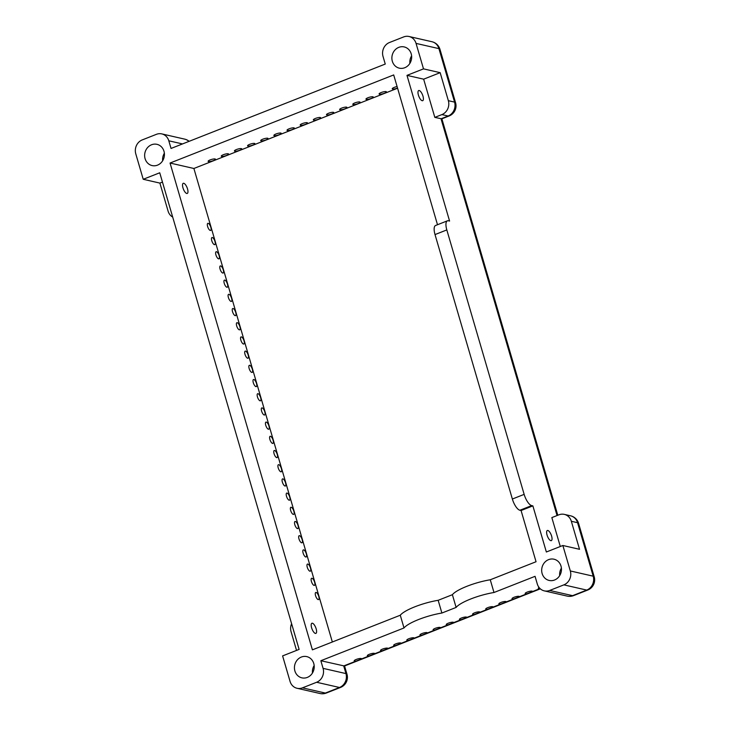 <?xml version="1.0" encoding="UTF-8"?>
<svg xmlns="http://www.w3.org/2000/svg" width="730" height="730" viewBox="0 0 730 730"><rect width="100%" height="100%" fill="white"/><g stroke="black" fill="none" stroke-linecap="round" stroke-linejoin="round"><path stroke-width="1.09" d="M361.478 658.953L356.058 661.088A3.814 0.858 -16.3 0 1 354.196 660.878A3.814 0.858 -16.3 0 1 356.258 659.445A3.814 0.858 -16.3 0 1 361.514 658.743A3.814 0.858 -16.3 0 1 361.478 658.953L369.207 655.905A3.814 0.858 -16.3 0 1 367.345 655.695A3.814 0.858 -16.3 0 1 369.416 654.262A3.814 0.858 -16.3 0 1 374.663 653.56A3.814 0.858 -16.3 0 1 374.627 653.77L369.207 655.905M356.058 661.088L343.721 665.942L345.956 673.589L323.08 668.361L320.844 660.723L344.46 666.006L540.337 588.836M532.453 591.592L527.033 593.727A3.814 0.858 -16.3 0 1 525.171 593.527A3.814 0.858 -16.3 0 1 527.233 592.085A3.814 0.858 -16.3 0 1 532.489 591.382A3.814 0.858 -16.3 0 1 532.453 591.592L540.072 588.59M519.295 596.775L513.874 598.91A3.814 0.858 -16.3 0 1 512.022 598.7A3.814 0.858 -16.3 0 1 514.084 597.268A3.814 0.858 -16.3 0 1 519.34 596.565A3.814 0.858 -16.3 0 1 519.295 596.775L527.033 593.727M506.145 601.958L500.725 604.093A3.814 0.858 -16.3 0 1 498.864 603.883A3.814 0.858 -16.3 0 1 500.935 602.451A3.814 0.858 -16.3 0 1 506.182 601.748A3.814 0.858 -16.3 0 1 506.145 601.958L513.874 598.91M492.996 607.141L487.576 609.276A3.814 0.858 -16.3 0 1 485.715 609.066A3.814 0.858 -16.3 0 1 487.777 607.634A3.814 0.858 -16.3 0 1 493.033 606.922A3.814 0.858 -16.3 0 1 492.996 607.141L500.725 604.093M479.838 612.315L474.427 614.45A3.814 0.858 -16.3 0 1 472.565 614.249A3.814 0.858 -16.3 0 1 474.628 612.817A3.814 0.858 -16.3 0 1 479.884 612.105A3.814 0.858 -16.3 0 1 479.847 612.315L487.576 609.276M466.689 617.498L461.269 619.633A3.814 0.858 -16.3 0 1 459.407 619.432A3.814 0.858 -16.3 0 1 461.479 618A3.814 0.858 -16.3 0 1 466.726 617.288A3.814 0.858 -16.3 0 1 466.689 617.498L474.427 614.45M453.54 622.681L448.12 624.816A3.814 0.858 -16.3 0 1 446.258 624.606A3.814 0.858 -16.3 0 1 448.32 623.174A3.814 0.858 -16.3 0 1 453.576 622.471A3.814 0.858 -16.3 0 1 453.54 622.681L461.269 619.633M440.391 627.864L434.971 629.999A3.814 0.858 -16.3 0 1 433.109 629.789A3.814 0.858 -16.3 0 1 435.171 628.357A3.814 0.858 -16.3 0 1 440.427 627.654A3.814 0.858 -16.3 0 1 440.391 627.864L448.12 624.816M427.232 633.047L421.812 635.182A3.814 0.858 -16.3 0 1 419.96 634.972A3.814 0.858 -16.3 0 1 422.022 633.54A3.814 0.858 -16.3 0 1 427.278 632.837A3.814 0.858 -16.3 0 1 427.232 633.047L434.971 629.999M414.083 638.221L408.663 640.356A3.814 0.858 -16.3 0 1 406.802 640.155A3.814 0.858 -16.3 0 1 408.873 638.723A3.814 0.858 -16.3 0 1 414.12 638.011A3.814 0.858 -16.3 0 1 414.083 638.221L421.812 635.182M400.934 643.404L395.514 645.539A3.814 0.858 -16.3 0 1 393.652 645.338A3.814 0.858 -16.3 0 1 395.715 643.906A3.814 0.858 -16.3 0 1 400.971 643.194A3.814 0.858 -16.3 0 1 400.934 643.404L408.663 640.365M374.627 653.77L382.356 650.722A3.814 0.858 -16.3 0 1 380.503 650.521A3.814 0.858 -16.3 0 1 382.566 649.08A3.814 0.858 -16.3 0 1 387.822 648.377A3.814 0.858 -16.3 0 1 387.785 648.587L382.365 650.722M448.348 100.685L454.571 102.109A10.895 2.455 -16.3 0 1 455.584 102.766L439.953 49.284A10.895 2.455 163.7 0 0 438.931 48.627L454.571 102.109A10.895 9.837 102.9 0 1 448.111 116.015A10.895 3.979 -111.5 0 0 449.123 115.96L441.769 118.862L434.815 117.384L423.646 79.178L440.163 72.671L448.348 100.685A10.895 9.837 102.9 0 1 441.896 114.592L434.815 117.384M236.493 149.54A3.814 0.858 -16.3 0 1 241.74 148.838A3.814 0.858 -16.3 0 1 238.327 150.727A3.814 0.858 -16.3 0 1 234.421 150.973A3.814 0.858 -16.3 0 1 236.493 149.54M223.334 154.724A3.814 0.858 -16.3 0 1 228.59 154.021A3.814 0.858 -16.3 0 1 225.168 155.91A3.814 0.858 -16.3 0 1 221.272 156.156A3.814 0.858 -16.3 0 1 223.334 154.724M210.185 159.906A3.814 0.858 -16.3 0 1 215.441 159.195A3.814 0.858 -16.3 0 1 212.019 161.093A3.814 0.858 -16.3 0 1 208.123 161.339A3.814 0.858 -16.3 0 1 210.185 159.906M423.646 79.178L406.984 75.372L423.5 68.866L416.054 43.398A10.895 9.837 102.9 0 0 409.037 36.5A10.895 9.837 102.9 0 0 403.635 36.938L389.482 42.513A10.895 9.837 102.9 0 0 383.022 56.411L385.257 64.058L171.048 148.446L168.812 140.808L182.509 143.929M172.7 217.084A10.895 9.837 102.9 0 1 168.082 211.107L159.888 183.093L143.226 179.288L135.78 153.82A10.895 9.837 102.9 0 1 142.24 139.914L156.393 134.338A10.895 9.837 102.9 0 1 161.795 133.9A10.895 9.837 102.9 0 1 168.812 140.808M210.267 230.452A3.814 1.387 -111.5 0 1 207.767 226.966A3.814 1.387 -111.5 0 1 207.822 223.343A3.814 1.387 -111.5 0 1 208.178 223.325A3.814 1.387 -111.5 0 1 210.678 226.82A3.814 1.387 -111.5 0 1 210.623 230.434A3.814 1.387 -111.5 0 1 210.267 230.452M214.419 244.65A3.814 1.387 -111.5 0 1 211.919 241.165A3.814 1.387 -111.5 0 1 211.974 237.542A3.814 1.387 -111.5 0 1 212.33 237.524A3.814 1.387 -111.5 0 1 214.83 241.01A3.814 1.387 -111.5 0 1 214.775 244.632A3.814 1.387 -111.5 0 1 214.419 244.65M218.571 258.849A3.814 1.387 -111.5 0 1 216.071 255.363A3.814 1.387 -111.5 0 1 216.126 251.74A3.814 1.387 -111.5 0 1 216.482 251.722A3.814 1.387 -111.5 0 1 218.982 255.208A3.814 1.387 -111.5 0 1 218.927 258.831A3.814 1.387 -111.5 0 1 218.571 258.849M222.723 273.047A3.814 1.387 -111.5 0 1 220.223 269.552A3.814 1.387 -111.5 0 1 220.278 265.939A3.814 1.387 -111.5 0 1 220.633 265.921A3.814 1.387 -111.5 0 1 223.134 269.406A3.814 1.387 -111.5 0 1 223.079 273.029A3.814 1.387 -111.5 0 1 222.723 273.047M226.875 287.246A3.814 1.387 -111.5 0 1 224.375 283.751A3.814 1.387 -111.5 0 1 224.429 280.128A3.814 1.387 -111.5 0 1 224.785 280.119A3.814 1.387 -111.5 0 1 227.286 283.605A3.814 1.387 -111.5 0 1 227.231 287.228A3.814 1.387 -111.5 0 1 226.875 287.246M231.027 301.444A3.814 1.387 -111.5 0 1 228.526 297.95A3.814 1.387 -111.5 0 1 228.581 294.327A3.814 1.387 -111.5 0 1 228.937 294.309A3.814 1.387 -111.5 0 1 231.437 297.803A3.814 1.387 -111.5 0 1 231.383 301.426A3.814 1.387 -111.5 0 1 231.027 301.444M235.179 315.643A3.814 1.387 -111.5 0 1 232.678 312.148A3.814 1.387 -111.5 0 1 232.733 308.525A3.814 1.387 -111.5 0 1 233.089 308.507A3.814 1.387 -111.5 0 1 235.589 312.002A3.814 1.387 -111.5 0 1 235.535 315.625A3.814 1.387 -111.5 0 1 235.179 315.643M239.33 329.841A3.814 1.387 -111.5 0 1 236.83 326.346A3.814 1.387 -111.5 0 1 236.885 322.724A3.814 1.387 -111.5 0 1 237.241 322.706A3.814 1.387 -111.5 0 1 239.741 326.201A3.814 1.387 -111.5 0 1 239.686 329.823A3.814 1.387 -111.5 0 1 239.33 329.841M243.482 344.04A3.814 1.387 -111.5 0 1 240.982 340.545A3.814 1.387 -111.5 0 1 241.037 336.922A3.814 1.387 -111.5 0 1 241.393 336.904A3.814 1.387 -111.5 0 1 243.893 340.399A3.814 1.387 -111.5 0 1 243.838 344.022A3.814 1.387 -111.5 0 1 243.482 344.04M247.634 358.229A3.814 1.387 -111.5 0 1 245.134 354.743A3.814 1.387 -111.5 0 1 245.189 351.121A3.814 1.387 -111.5 0 1 245.545 351.103A3.814 1.387 -111.5 0 1 248.045 354.598A3.814 1.387 -111.5 0 1 247.99 358.211A3.814 1.387 -111.5 0 1 247.634 358.229M251.786 372.428A3.814 1.387 -111.5 0 1 249.286 368.942A3.814 1.387 -111.5 0 1 249.341 365.319A3.814 1.387 -111.5 0 1 249.696 365.301A3.814 1.387 -111.5 0 1 252.197 368.796A3.814 1.387 -111.5 0 1 252.142 372.409A3.814 1.387 -111.5 0 1 251.786 372.428M255.938 386.626A3.814 1.387 -111.5 0 1 253.438 383.14A3.814 1.387 -111.5 0 1 253.493 379.518A3.814 1.387 -111.5 0 1 253.848 379.5A3.814 1.387 -111.5 0 1 256.349 382.985A3.814 1.387 -111.5 0 1 256.294 386.608A3.814 1.387 -111.5 0 1 255.938 386.626M260.09 400.825A3.814 1.387 -111.5 0 1 257.59 397.33A3.814 1.387 -111.5 0 1 257.644 393.716A3.814 1.387 -111.5 0 1 258 393.698A3.814 1.387 -111.5 0 1 260.5 397.184A3.814 1.387 -111.5 0 1 260.437 400.806A3.814 1.387 -111.5 0 1 260.09 400.825M264.242 415.023A3.814 1.387 -111.5 0 1 261.741 411.528A3.814 1.387 -111.5 0 1 261.796 407.915A3.814 1.387 -111.5 0 1 262.152 407.897A3.814 1.387 -111.5 0 1 264.652 411.382A3.814 1.387 -111.5 0 1 264.588 415.005A3.814 1.387 -111.5 0 1 264.242 415.023M268.394 429.222A3.814 1.387 -111.5 0 1 265.893 425.727A3.814 1.387 -111.5 0 1 265.948 422.104A3.814 1.387 -111.5 0 1 266.304 422.086A3.814 1.387 -111.5 0 1 268.804 425.581A3.814 1.387 -111.5 0 1 268.74 429.204A3.814 1.387 -111.5 0 1 268.394 429.222M272.546 443.42A3.814 1.387 -111.5 0 1 270.045 439.925A3.814 1.387 -111.5 0 1 270.1 436.303A3.814 1.387 -111.5 0 1 270.456 436.284A3.814 1.387 -111.5 0 1 272.956 439.779A3.814 1.387 -111.5 0 1 272.892 443.402A3.814 1.387 -111.5 0 1 272.546 443.42M276.688 457.619A3.814 1.387 -111.5 0 1 274.197 454.124A3.814 1.387 -111.5 0 1 274.252 450.501A3.814 1.387 -111.5 0 1 274.608 450.483A3.814 1.387 -111.5 0 1 277.108 453.978A3.814 1.387 -111.5 0 1 277.044 457.601A3.814 1.387 -111.5 0 1 276.688 457.619M280.84 471.817A3.814 1.387 -111.5 0 1 278.349 468.322A3.814 1.387 -111.5 0 1 278.404 464.7A3.814 1.387 -111.5 0 1 278.76 464.681A3.814 1.387 -111.5 0 1 281.26 468.176A3.814 1.387 -111.5 0 1 281.196 471.799A3.814 1.387 -111.5 0 1 280.84 471.817M284.992 486.016A3.814 1.387 -111.5 0 1 282.501 482.521A3.814 1.387 -111.5 0 1 282.556 478.898A3.814 1.387 -111.5 0 1 282.911 478.88A3.814 1.387 -111.5 0 1 285.412 482.375A3.814 1.387 -111.5 0 1 285.348 485.998A3.814 1.387 -111.5 0 1 284.992 486.016M289.144 500.205A3.814 1.387 -111.5 0 1 286.653 496.719A3.814 1.387 -111.5 0 1 286.707 493.097A3.814 1.387 -111.5 0 1 287.063 493.079A3.814 1.387 -111.5 0 1 289.564 496.573A3.814 1.387 -111.5 0 1 289.5 500.187A3.814 1.387 -111.5 0 1 289.144 500.205M293.296 514.404A3.814 1.387 -111.5 0 1 290.805 510.918A3.814 1.387 -111.5 0 1 290.859 507.295A3.814 1.387 -111.5 0 1 291.215 507.277A3.814 1.387 -111.5 0 1 293.715 510.772A3.814 1.387 -111.5 0 1 293.652 514.385A3.814 1.387 -111.5 0 1 293.296 514.404M297.448 528.602A3.814 1.387 -111.5 0 1 294.957 525.116A3.814 1.387 -111.5 0 1 295.011 521.494A3.814 1.387 -111.5 0 1 295.367 521.476A3.814 1.387 -111.5 0 1 297.867 524.961A3.814 1.387 -111.5 0 1 297.803 528.584A3.814 1.387 -111.5 0 1 297.448 528.602M301.599 542.801A3.814 1.387 -111.5 0 1 299.108 539.306A3.814 1.387 -111.5 0 1 299.163 535.692A3.814 1.387 -111.5 0 1 299.519 535.674A3.814 1.387 -111.5 0 1 302.019 539.16A3.814 1.387 -111.5 0 1 301.955 542.782A3.814 1.387 -111.5 0 1 301.599 542.801M305.751 556.999A3.814 1.387 -111.5 0 1 303.26 553.504A3.814 1.387 -111.5 0 1 303.315 549.891A3.814 1.387 -111.5 0 1 303.671 549.873A3.814 1.387 -111.5 0 1 306.171 553.358A3.814 1.387 -111.5 0 1 306.107 556.981A3.814 1.387 -111.5 0 1 305.751 556.999M309.903 571.198A3.814 1.387 -111.5 0 1 307.412 567.703A3.814 1.387 -111.5 0 1 307.467 564.08A3.814 1.387 -111.5 0 1 307.823 564.062A3.814 1.387 -111.5 0 1 310.323 567.557A3.814 1.387 -111.5 0 1 310.259 571.179A3.814 1.387 -111.5 0 1 309.903 571.198M314.055 585.396A3.814 1.387 -111.5 0 1 311.564 581.901A3.814 1.387 -111.5 0 1 311.619 578.279A3.814 1.387 -111.5 0 1 311.975 578.26A3.814 1.387 -111.5 0 1 314.475 581.755A3.814 1.387 -111.5 0 1 314.411 585.378A3.814 1.387 -111.5 0 1 314.055 585.396M318.207 599.595A3.814 1.387 -111.5 0 1 315.707 596.1A3.814 1.387 -111.5 0 1 315.771 592.477A3.814 1.387 -111.5 0 1 316.126 592.459A3.814 1.387 -111.5 0 1 318.618 595.954A3.814 1.387 -111.5 0 1 318.563 599.576A3.814 1.387 -111.5 0 1 318.207 599.595M297.064 688.28L319.941 693.5A10.895 9.837 102.9 0 0 325.343 693.062A10.895 3.979 68.5 0 0 326.356 693.016L340.518 687.441A10.895 3.979 -111.5 0 1 339.505 687.487L325.343 693.062L302.466 687.842A10.895 9.837 102.9 0 1 297.064 688.28A10.895 9.837 102.9 0 1 290.047 681.373L282.601 655.905L299.118 649.399L159.742 172.782L143.226 179.288M296.544 650.412L291.078 631.696A10.895 9.837 102.9 0 1 291.599 623.694M302.466 687.842L316.619 682.267L339.505 687.487A10.895 9.837 102.9 0 0 345.956 673.589A10.895 2.455 -16.3 0 1 346.978 674.246L344.56 665.961M332.351 641.989L193.888 168.484L397.585 88.23M323.08 668.361A10.895 9.837 102.9 0 1 316.619 682.267M544.306 590.871L567.183 596.1A10.895 9.837 102.9 0 0 572.585 595.662A10.895 3.979 68.5 0 0 573.597 595.607L587.75 590.032A10.895 3.979 -111.5 0 1 586.737 590.086L572.585 595.662L549.708 590.442A10.895 9.837 102.9 0 1 544.306 590.871A10.895 9.837 102.9 0 1 537.289 583.973L535.053 576.326L493.991 592.505A28.324 6.388 163.7 0 0 456.113 607.433L441.887 613.036A28.324 6.388 163.7 0 0 404 627.964L320.844 660.723M540.045 588.562A3.814 0.858 -16.3 0 1 538.32 588.343A3.814 0.858 -16.3 0 1 539.096 587.513M406.984 75.372L449.58 221.053L448.393 220.779A10.895 3.979 68.5 0 0 447.38 220.834L435.591 225.479A10.895 3.979 68.5 0 0 435.025 234.576L512.36 499.028A10.895 3.979 68.5 0 0 519.888 510.252L521.074 510.526L536.048 561.735L490.268 579.775A28.324 6.388 163.7 0 0 452.39 594.695L438.164 600.306A28.324 6.388 163.7 0 0 400.277 615.226L312.404 649.846L170.054 163.036L193.888 168.484M170.054 163.036L393.698 74.934L437.498 224.721M159.888 183.093L162.462 182.08M560.302 546.505L551.843 517.597L558.924 514.814A10.895 9.837 102.9 0 1 564.327 514.376A10.895 9.837 102.9 0 1 571.344 521.284L579.529 549.298L562.866 545.492L546.359 551.999L532.873 505.872L521.074 510.526M423.5 68.866L440.163 72.671M183.759 183.285A5.448 1.989 -111.5 0 1 187.327 188.267A5.448 1.989 -111.5 0 1 187.245 193.441A5.448 1.989 -111.5 0 1 183.394 189.107A5.448 1.989 -111.5 0 1 183.248 183.303A5.448 1.989 -111.5 0 1 183.759 183.285M312.404 623.228A5.448 1.989 -111.5 0 1 315.971 628.22A5.448 1.989 -111.5 0 1 315.889 633.385A5.448 1.989 -111.5 0 1 312.038 629.05A5.448 1.989 -111.5 0 1 311.892 623.256A5.448 1.989 -111.5 0 1 312.404 623.228M289.098 128.818A3.814 0.858 -16.3 0 1 294.354 128.115A3.814 0.858 -16.3 0 1 290.932 130.004A3.814 0.858 -16.3 0 1 287.027 130.25A3.814 0.858 -16.3 0 1 289.098 128.818M262.791 139.184A3.814 0.858 -16.3 0 1 268.047 138.472A3.814 0.858 -16.3 0 1 264.625 140.37A3.814 0.858 -16.3 0 1 260.729 140.616A3.814 0.858 -16.3 0 1 262.791 139.184M328.555 113.269A3.814 0.858 -16.3 0 1 333.802 112.566A3.814 0.858 -16.3 0 1 330.389 114.464A3.814 0.858 -16.3 0 1 326.483 114.71A3.814 0.858 -16.3 0 1 328.555 113.269M354.853 102.912A3.814 0.858 -16.3 0 1 360.109 102.2A3.814 0.858 -16.3 0 1 356.687 104.098A3.814 0.858 -16.3 0 1 352.791 104.344A3.814 0.858 -16.3 0 1 354.853 102.912M381.16 92.546A3.814 0.858 -16.3 0 1 386.416 91.843A3.814 0.858 -16.3 0 1 382.995 93.732A3.814 0.858 -16.3 0 1 379.098 93.978A3.814 0.858 -16.3 0 1 381.16 92.546M397.54 88.075A3.814 0.858 -16.3 0 1 392.247 88.795A3.814 0.858 -16.3 0 1 394.31 87.363A3.814 0.858 -16.3 0 1 397.102 86.551M368.011 97.729A3.814 0.858 -16.3 0 1 373.258 97.026A3.814 0.858 -16.3 0 1 369.845 98.915A3.814 0.858 -16.3 0 1 365.94 99.161A3.814 0.858 -16.3 0 1 368.011 97.729M341.704 108.095A3.814 0.858 -16.3 0 1 346.96 107.383A3.814 0.858 -16.3 0 1 343.538 109.281A3.814 0.858 -16.3 0 1 339.642 109.527A3.814 0.858 -16.3 0 1 341.704 108.095M315.397 118.452A3.814 0.858 -16.3 0 1 320.652 117.749A3.814 0.858 -16.3 0 1 317.24 119.647A3.814 0.858 -16.3 0 1 313.334 119.884A3.814 0.858 -16.3 0 1 315.397 118.452M249.642 144.357A3.814 0.858 -16.3 0 1 254.898 143.655A3.814 0.858 -16.3 0 1 251.476 145.553A3.814 0.858 -16.3 0 1 247.579 145.799A3.814 0.858 -16.3 0 1 249.642 144.357M275.94 134.001A3.814 0.858 -16.3 0 1 281.196 133.289A3.814 0.858 -16.3 0 1 277.783 135.187A3.814 0.858 -16.3 0 1 273.878 135.433A3.814 0.858 -16.3 0 1 275.94 134.001M302.247 123.635A3.814 0.858 -16.3 0 1 307.503 122.932A3.814 0.858 -16.3 0 1 304.082 124.821A3.814 0.858 -16.3 0 1 300.185 125.067A3.814 0.858 -16.3 0 1 302.247 123.635M447.38 220.834A10.895 3.979 68.5 0 0 446.824 229.923L524.149 494.374A10.895 3.979 68.5 0 0 531.686 505.607L532.873 505.872M422.177 100.713A5.448 1.989 -111.5 0 1 418.609 95.721A5.448 1.989 -111.5 0 1 418.691 90.547A5.448 1.989 -111.5 0 1 422.542 94.891A5.448 1.989 -111.5 0 1 422.688 100.685A5.448 1.989 -111.5 0 1 422.177 100.713M550.822 540.656A5.448 1.989 -111.5 0 1 547.254 535.665A5.448 1.989 -111.5 0 1 547.336 530.5A5.448 1.989 -111.5 0 1 551.177 534.834A5.448 1.989 -111.5 0 1 551.332 540.629A5.448 1.989 -111.5 0 1 550.822 540.656M157.507 165.144A10.895 9.837 102.9 0 1 152.105 165.573A10.895 9.837 102.9 0 1 144.64 155.745A10.895 9.837 102.9 0 1 151.557 144.768A10.895 9.837 102.9 0 1 156.959 144.33A10.895 9.837 102.9 0 1 164.423 154.158A10.895 9.837 102.9 0 1 157.507 165.144M404.748 67.735A10.895 9.837 102.9 0 1 399.346 68.173A10.895 9.837 102.9 0 1 391.882 58.345A10.895 9.837 102.9 0 1 398.79 47.359A10.895 9.837 102.9 0 1 404.192 46.93A10.895 9.837 102.9 0 1 411.665 56.758A10.895 9.837 102.9 0 1 404.748 67.735M307.312 677.413A10.895 9.837 102.9 0 1 301.91 677.851A10.895 9.837 102.9 0 1 294.436 668.023A10.895 9.837 102.9 0 1 301.353 657.046A10.895 9.837 102.9 0 1 306.755 656.608A10.895 9.837 102.9 0 1 314.219 666.435A10.895 9.837 102.9 0 1 307.312 677.413M404 627.964L400.277 615.226M554.544 580.012A10.895 9.837 102.9 0 1 549.142 580.441A10.895 9.837 102.9 0 1 541.678 570.623A10.895 9.837 102.9 0 1 548.595 559.636A10.895 9.837 102.9 0 1 553.997 559.207A10.895 9.837 102.9 0 1 561.461 569.026A10.895 9.837 102.9 0 1 554.544 580.012M549.708 590.442L563.861 584.867L586.737 590.086A10.895 9.837 102.9 0 0 593.198 576.18A10.895 2.455 -16.3 0 1 594.22 576.837L578.58 523.355A10.895 2.455 163.7 0 0 577.558 522.698L593.198 576.18L570.322 570.96A10.895 9.837 102.9 0 1 563.861 584.867M570.322 570.96L562.866 545.492M490.268 579.775L493.991 592.505M561.397 568.123A10.895 9.837 -77.1 0 0 559.691 575.623M164.359 153.245A10.895 9.837 -77.1 0 0 162.653 160.755M411.601 55.845A10.895 9.837 -77.1 0 0 409.886 63.355M314.165 665.523A10.895 9.837 -77.1 0 0 312.449 673.033M456.113 607.433L452.39 594.695M438.164 600.306L441.887 613.036M395.514 645.539L387.785 648.587M578.58 523.355A10.895 10.895 0 0 0 570.55 515.8A10.895 9.837 102.9 0 1 577.558 522.698L571.344 521.284M441.896 114.592L448.111 116.015L441.029 118.798L557.054 515.553M439.953 49.284A10.895 10.895 0 0 0 431.914 41.719A10.895 9.837 102.9 0 1 438.931 48.627L416.054 43.398M189.152 141.319A10.895 10.895 0 0 0 184.681 139.129A10.895 9.837 102.9 0 1 188.915 141.41M446.824 229.923L435.025 234.576M524.149 494.374L512.36 499.028M531.686 505.607L519.888 510.252M567.183 596.1A10.895 10.895 0 0 0 573.597 595.607M587.75 590.032A10.895 10.895 0 0 0 594.22 576.837M557.793 515.261L441.869 118.817M449.123 115.96A10.895 10.895 0 0 0 455.584 102.766M340.518 687.441A10.895 10.895 0 0 0 346.978 674.246M319.941 693.5A10.895 10.895 0 0 0 326.356 693.016M161.795 133.9L184.681 139.129M409.037 36.5L431.914 41.719M564.327 514.376L570.55 515.8"/></g></svg>
